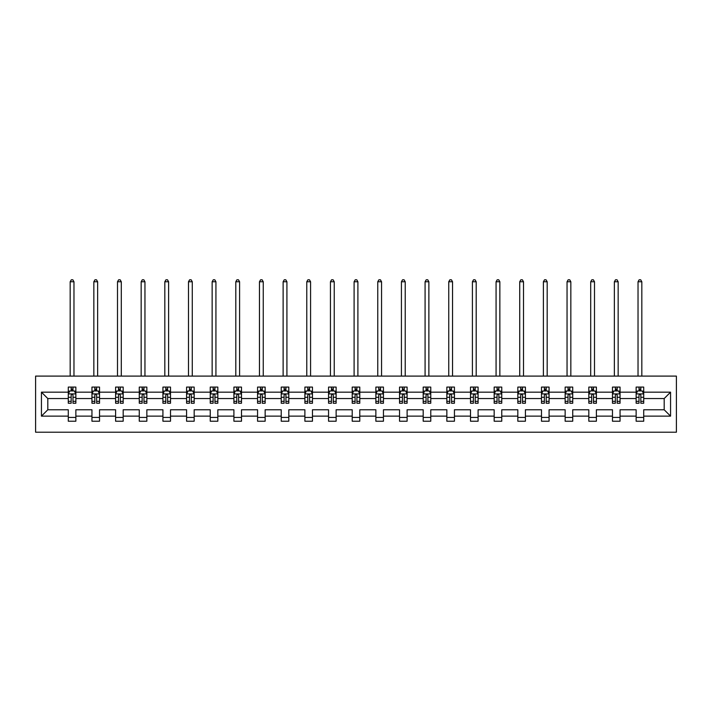 <?xml version="1.0" encoding="UTF-8"?>
<svg xmlns="http://www.w3.org/2000/svg" width="712" height="712" viewBox="0 0 712 712"><rect width="100%" height="100%" fill="white"/><g stroke="black" fill="none" stroke-linecap="round" stroke-linejoin="round"><path stroke-width="1.07" d="M35.6 432.211L676.4 432.211L676.4 376.096L35.6 376.096L35.6 432.211M643.719 416.137L643.719 409.765L664.189 409.765L670.562 416.137L643.719 416.137L643.719 421.219L636.136 421.219L636.136 416.137L620.054 416.137L620.054 421.219L612.471 421.219L612.471 416.137L596.398 416.137L596.398 421.219L588.815 421.219L588.815 416.137L572.733 416.137L572.733 421.219L565.15 421.219L565.15 416.137L549.077 416.137L549.077 421.219L541.494 421.219L541.494 416.137L525.412 416.137L525.412 421.219L517.829 421.219L517.829 416.137L501.755 416.137L501.755 421.219L494.173 421.219L494.173 416.137L478.09 416.137L478.09 421.219L470.507 421.219L470.507 416.137L454.434 416.137L454.434 421.219L446.851 421.219L446.851 416.137L430.769 416.137L430.769 421.219L423.186 421.219L423.186 416.137L407.113 416.137L407.113 421.219L399.53 421.219L399.53 416.137L383.448 416.137L383.448 421.219L375.865 421.219L375.865 416.137L359.791 416.137L359.791 421.219L352.209 421.219L352.209 416.137L336.135 416.137L336.135 421.219L328.552 421.219L328.552 416.137L312.47 416.137L312.47 421.219L304.887 421.219L304.887 416.137L288.814 416.137L288.814 421.219L281.231 421.219L281.231 416.137L265.149 416.137L265.149 421.219L257.566 421.219L257.566 416.137L241.493 416.137L241.493 421.219L233.91 421.219L233.91 416.137L217.828 416.137L217.828 421.219L210.245 421.219L210.245 416.137L194.171 416.137L194.171 421.219L186.589 421.219L186.589 416.137L170.506 416.137L170.506 421.219L162.923 421.219L162.923 416.137L146.85 416.137L146.85 421.219L139.267 421.219L139.267 416.137L123.185 416.137L123.185 421.219L115.602 421.219L115.602 416.137L99.529 416.137L99.529 421.219L91.946 421.219L91.946 416.137L75.864 416.137L75.864 421.219L68.281 421.219L68.281 416.137L41.438 416.137L41.438 392.17L68.281 392.17L68.281 387.088L75.864 387.088L75.864 392.17L91.946 392.17L91.946 387.088L99.529 387.088L99.529 392.17L115.602 392.17L115.602 387.088L123.185 387.088L123.185 392.17L139.267 392.17L139.267 387.088L146.85 387.088L146.85 392.17L162.923 392.17L162.923 387.088L170.506 387.088L170.506 392.17L186.589 392.17L186.589 387.088L194.171 387.088L194.171 392.17L210.245 392.17L210.245 387.088L217.828 387.088L217.828 392.17L233.91 392.17L233.91 387.088L241.493 387.088L241.493 392.17L257.566 392.17L257.566 387.088L265.149 387.088L265.149 392.17L281.231 392.17L281.231 387.088L288.814 387.088L288.814 392.17L304.887 392.17L304.887 387.088L312.47 387.088L312.47 392.17L328.552 392.17L328.552 387.088L336.135 387.088L336.135 392.17L352.209 392.17L352.209 387.088L359.791 387.088L359.791 392.17L375.865 392.17L375.865 387.088L383.448 387.088L383.448 392.17L399.53 392.17L399.53 387.088L407.113 387.088L407.113 392.17L423.186 392.17L423.186 387.088L430.769 387.088L430.769 392.17L446.851 392.17L446.851 387.088L454.434 387.088L454.434 392.17L470.507 392.17L470.507 387.088L478.09 387.088L478.09 392.17L494.173 392.17L494.173 387.088L501.755 387.088L501.755 392.17L517.829 392.17L517.829 387.088L525.412 387.088L525.412 392.17L541.494 392.17L541.494 387.088L549.077 387.088L549.077 392.17L565.15 392.17L565.15 387.088L572.733 387.088L572.733 392.17L588.815 392.17L588.815 387.088L596.398 387.088L596.398 392.17L612.471 392.17L612.471 387.088L620.054 387.088L620.054 392.17L636.136 392.17L636.136 387.088L643.719 387.088L643.719 392.17L670.562 392.17L670.562 416.137M636.136 392.17L636.136 398.542L620.054 398.542L620.054 392.17M620.054 416.137L620.054 409.765L636.136 409.765L636.136 416.137M612.471 392.17L612.471 398.542L596.398 398.542L596.398 392.17M596.398 416.137L596.398 409.765L612.471 409.765L612.471 416.137M588.815 392.17L588.815 398.542L572.733 398.542L572.733 392.17M572.733 416.137L572.733 409.765L588.815 409.765L588.815 416.137M565.15 392.17L565.15 398.542L549.077 398.542L549.077 392.17M549.077 416.137L549.077 409.765L565.15 409.765L565.15 416.137M541.494 392.17L541.494 398.542L525.412 398.542L525.412 392.17M525.412 416.137L525.412 409.765L541.494 409.765L541.494 416.137M517.829 392.17L517.829 398.542L501.755 398.542L501.755 392.17M501.755 416.137L501.755 409.765L517.829 409.765L517.829 416.137M494.173 392.17L494.173 398.542L478.09 398.542L478.09 392.17M478.09 416.137L478.09 409.765L494.173 409.765L494.173 416.137M470.507 392.17L470.507 398.542L454.434 398.542L454.434 392.17M454.434 416.137L454.434 409.765L470.507 409.765L470.507 416.137M446.851 392.17L446.851 398.542L430.769 398.542L430.769 392.17M430.769 416.137L430.769 409.765L446.851 409.765L446.851 416.137M423.186 392.17L423.186 398.542L407.113 398.542L407.113 392.17M407.113 416.137L407.113 409.765L423.186 409.765L423.186 416.137M399.53 392.17L399.53 398.542L383.448 398.542L383.448 392.17M383.448 416.137L383.448 409.765L399.53 409.765L399.53 416.137M375.865 392.17L375.865 398.542L359.791 398.542L359.791 392.17M359.791 416.137L359.791 409.765L375.865 409.765L375.865 416.137M352.209 392.17L352.209 398.542L336.135 398.542L336.135 392.17M336.135 416.137L336.135 409.765L352.209 409.765L352.209 416.137M328.552 392.17L328.552 398.542L312.47 398.542L312.47 392.17M312.47 416.137L312.47 409.765L328.552 409.765L328.552 416.137M304.887 392.17L304.887 398.542L288.814 398.542L288.814 392.17M288.814 416.137L288.814 409.765L304.887 409.765L304.887 416.137M281.231 392.17L281.231 398.542L265.149 398.542L265.149 392.17M265.149 416.137L265.149 409.765L281.231 409.765L281.231 416.137M257.566 392.17L257.566 398.542L241.493 398.542L241.493 392.17M241.493 416.137L241.493 409.765L257.566 409.765L257.566 416.137M233.91 392.17L233.91 398.542L217.828 398.542L217.828 392.17M217.828 416.137L217.828 409.765L233.91 409.765L233.91 416.137M210.245 392.17L210.245 398.542L194.171 398.542L194.171 392.17M194.171 416.137L194.171 409.765L210.245 409.765L210.245 416.137M186.589 392.17L186.589 398.542L170.506 398.542L170.506 392.17M170.506 416.137L170.506 409.765L186.589 409.765L186.589 416.137M162.923 392.17L162.923 398.542L146.85 398.542L146.85 392.17M146.85 416.137L146.85 409.765L162.923 409.765L162.923 416.137M139.267 392.17L139.267 398.542L123.185 398.542L123.185 392.17M123.185 416.137L123.185 409.765L139.267 409.765L139.267 416.137M115.602 392.17L115.602 398.542L99.529 398.542L99.529 392.17M99.529 416.137L99.529 409.765L115.602 409.765L115.602 416.137M91.946 392.17L91.946 398.542L75.864 398.542L75.864 392.17M75.864 416.137L75.864 409.765L91.946 409.765L91.946 416.137M68.281 392.17L68.281 398.542L47.811 398.542L47.811 409.765L68.281 409.765L68.281 416.137M41.438 392.17L47.811 398.542M664.189 409.765L664.189 398.542L643.719 398.542L643.719 392.17M639.011 390.888L640.836 390.888M615.355 390.888L617.171 390.888M591.69 390.888L593.514 390.888M568.034 390.888L569.849 390.888M544.369 390.888L546.193 390.888M520.712 390.888L522.528 390.888M497.056 390.888L498.872 390.888M473.391 390.888L475.216 390.888M449.735 390.888L451.55 390.888M426.07 390.888L427.894 390.888M402.413 390.888L404.229 390.888M378.748 390.888L380.573 390.888M355.092 390.888L356.908 390.888M331.427 390.888L333.252 390.888M307.771 390.888L309.587 390.888M284.106 390.888L285.93 390.888M260.45 390.888L262.265 390.888M236.785 390.888L238.609 390.888M213.128 390.888L214.944 390.888M189.472 390.888L191.288 390.888M165.807 390.888L167.631 390.888M142.151 390.888L143.966 390.888M118.486 390.888L120.31 390.888M94.829 390.888L96.645 390.888M71.164 390.888L72.989 390.888M68.281 417.428L75.864 417.428M91.946 417.428L99.529 417.428M115.602 417.428L123.185 417.428M139.267 417.428L146.85 417.428M162.923 417.428L170.506 417.428M186.589 417.428L194.171 417.428M210.245 417.428L217.828 417.428M233.91 417.428L241.493 417.428M257.566 417.428L265.149 417.428M281.231 417.428L288.814 417.428M304.887 417.428L312.47 417.428M328.552 417.428L336.135 417.428M352.209 417.428L359.791 417.428M375.865 417.428L383.448 417.428M399.53 417.428L407.113 417.428M423.186 417.428L430.769 417.428M446.851 417.428L454.434 417.428M470.507 417.428L478.09 417.428M494.173 417.428L501.755 417.428M517.829 417.428L525.412 417.428M541.494 417.428L549.077 417.428M565.15 417.428L572.733 417.428M588.815 417.428L596.398 417.428M612.471 417.428L620.054 417.428M636.136 417.428L643.719 417.428M47.811 409.765L41.438 416.137M670.562 392.17L664.189 398.542M72.989 389.063L71.164 389.063M69.714 391.137L68.281 391.137L68.281 387.088L71.164 387.088L71.164 390.959M68.281 401.346L68.281 403.241L71.164 403.241L71.164 401.346L68.281 401.346L68.281 398.542M75.864 398.542L75.864 403.241L72.989 403.241L72.989 395.133C72.384 393.958 71.77 393.958 71.164 395.133L71.164 401.346M74.44 391.137L75.864 391.137L75.864 387.088L72.989 387.088L72.989 390.959M75.864 393.994L74.351 390.959L69.803 390.959L68.281 393.994M73.968 376.096L73.968 281.756L70.176 281.756L70.176 376.096M70.176 281.756L71.316 279.789L72.838 279.789L73.968 281.756M96.645 389.063L94.829 389.063M93.37 391.137L91.946 391.137L91.946 387.088L94.829 387.088L94.829 390.959M91.946 401.346L91.946 403.241L94.829 403.241L94.829 401.346L91.946 401.346L91.946 398.542M99.529 398.542L99.529 403.241L96.645 403.241L96.645 395.133C96.04 393.958 95.435 393.958 94.829 395.133L94.829 401.346M98.105 391.137L99.529 391.137L99.529 387.088L96.645 387.088L96.645 390.959M99.529 393.994L98.016 390.959L93.459 390.959L91.946 393.994M97.633 376.096L97.633 281.756L93.842 281.756L93.842 376.096M93.842 281.756L94.981 279.789L96.494 279.789L97.633 281.756M120.31 389.063L118.486 389.063M117.035 391.137L115.602 391.137L115.602 387.088L118.486 387.088L118.486 390.959M115.602 401.346L115.602 403.241L118.486 403.241L118.486 401.346L115.602 401.346L115.602 398.542M123.185 398.542L123.185 403.241L120.31 403.241L120.31 395.133C119.705 393.958 119.091 393.958 118.486 395.133L118.486 401.346M121.761 391.137L123.185 391.137L123.185 387.088L120.31 387.088L120.31 390.959M123.185 393.994L121.672 390.959L117.124 390.959L115.602 393.994M121.289 376.096L121.289 281.756L117.498 281.756L117.498 376.096M117.498 281.756L118.637 279.789L120.159 279.789L121.289 281.756M143.966 389.063L142.151 389.063M140.691 391.137L139.267 391.137L139.267 387.088L142.151 387.088L142.151 390.959M139.267 401.346L139.267 403.241L142.151 403.241L142.151 401.346L139.267 401.346L139.267 398.542M146.85 398.542L146.85 403.241L143.966 403.241L143.966 395.133C143.361 393.958 142.756 393.958 142.151 395.133L142.151 401.346M145.426 391.137L146.85 391.137L146.85 387.088L143.966 387.088L143.966 390.959M146.85 393.994L145.328 390.959L140.78 390.959L139.267 393.994M144.954 376.096L144.954 281.756L141.163 281.756L141.163 376.096M141.163 281.756L142.302 279.789L143.815 279.789L144.954 281.756M167.631 389.063L165.807 389.063M164.347 391.137L162.923 391.137L162.923 387.088L165.807 387.088L165.807 390.959M162.923 401.346L162.923 403.241L165.807 403.241L165.807 401.346L162.923 401.346L162.923 398.542M170.506 398.542L170.506 403.241L167.631 403.241L167.631 395.133C167.017 393.958 166.412 393.958 165.807 395.133L165.807 401.346M169.082 391.137L170.506 391.137L170.506 387.088L167.631 387.088L167.631 390.959M170.506 393.994L168.993 390.959L164.445 390.959L162.923 393.994M168.611 376.096L168.611 281.756L164.819 281.756L164.819 376.096M164.819 281.756L165.958 279.789L167.48 279.789L168.611 281.756M191.288 389.063L189.472 389.063M188.012 391.137L186.589 391.137L186.589 387.088L189.472 387.088L189.472 390.959M186.589 401.346L186.589 403.241L189.472 403.241L189.472 401.346L186.589 401.346L186.589 398.542M194.171 398.542L194.171 403.241L191.288 403.241L191.288 395.133C190.683 393.958 190.077 393.958 189.472 395.133L189.472 401.346M192.747 391.137L194.171 391.137L194.171 387.088L191.288 387.088L191.288 390.959M194.171 393.994L192.649 390.959L188.101 390.959L186.589 393.994M192.276 376.096L192.276 281.756L188.484 281.756L188.484 376.096M188.484 281.756L189.623 279.789L191.136 279.789L192.276 281.756M214.944 389.063L213.128 389.063M211.669 391.137L210.245 391.137L210.245 387.088L213.128 387.088L213.128 390.959M210.245 401.346L210.245 403.241L213.128 403.241L213.128 401.346L210.245 401.346L210.245 398.542M217.828 398.542L217.828 403.241L214.944 403.241L214.944 395.133C214.339 393.958 213.734 393.958 213.128 395.133L213.128 401.346M216.404 391.137L217.828 391.137L217.828 387.088L214.944 387.088L214.944 390.959M217.828 393.994L216.315 390.959L211.767 390.959L210.245 393.994M215.932 376.096L215.932 281.756L212.14 281.756L212.14 376.096M212.14 281.756L213.28 279.789L214.793 279.789L215.932 281.756M238.609 389.063L236.785 389.063M235.334 391.137L233.91 391.137L233.91 387.088L236.785 387.088L236.785 390.959M233.91 401.346L233.91 403.241L236.785 403.241L236.785 401.346L233.91 401.346L233.91 398.542M241.493 398.542L241.493 403.241L238.609 403.241L238.609 395.133C238.004 393.958 237.399 393.958 236.785 395.133L236.785 401.346M240.069 391.137L241.493 391.137L241.493 387.088L238.609 387.088L238.609 390.959M241.493 393.994L239.971 390.959L235.423 390.959L233.91 393.994M239.597 376.096L239.597 281.756L235.805 281.756L235.805 376.096M235.805 281.756L236.936 279.789L238.458 279.789L239.597 281.756M262.265 389.063L260.45 389.063M258.99 391.137L257.566 391.137L257.566 387.088L260.45 387.088L260.45 390.959M257.566 401.346L257.566 403.241L260.45 403.241L260.45 401.346L257.566 401.346L257.566 398.542M265.149 398.542L265.149 403.241L262.265 403.241L262.265 395.133C261.66 393.958 261.055 393.958 260.45 395.133L260.45 401.346M263.725 391.137L265.149 391.137L265.149 387.088L262.265 387.088L262.265 390.959M265.149 393.994L263.636 390.959L259.088 390.959L257.566 393.994M263.253 376.096L263.253 281.756L259.462 281.756L259.462 376.096M259.462 281.756L260.601 279.789L262.114 279.789L263.253 281.756M285.93 389.063L284.106 389.063M282.655 391.137L281.231 391.137L281.231 387.088L284.106 387.088L284.106 390.959M281.231 401.346L281.231 403.241L284.106 403.241L284.106 401.346L281.231 401.346L281.231 398.542M288.814 398.542L288.814 403.241L285.93 403.241L285.93 395.133C285.325 393.958 284.72 393.958 284.106 395.133L284.106 401.346M287.381 391.137L288.814 391.137L288.814 387.088L285.93 387.088L285.93 390.959M288.814 393.994L287.292 390.959L282.744 390.959L281.231 393.994M286.918 376.096L286.918 281.756L283.127 281.756L283.127 376.096M283.127 281.756L284.257 279.789L285.779 279.789L286.918 281.756M309.587 389.063L307.771 389.063M306.311 391.137L304.887 391.137L304.887 387.088L307.771 387.088L307.771 390.959M304.887 401.346L304.887 403.241L307.771 403.241L307.771 401.346L304.887 401.346L304.887 398.542M312.47 398.542L312.47 403.241L309.587 403.241L309.587 395.133C308.981 393.958 308.376 393.958 307.771 395.133L307.771 401.346M311.046 391.137L312.47 391.137L312.47 387.088L309.587 387.088L309.587 390.959M312.47 393.994L310.957 390.959L306.4 390.959L304.887 393.994M310.574 376.096L310.574 281.756L306.783 281.756L306.783 376.096M306.783 281.756L307.922 279.789L309.435 279.789L310.574 281.756M333.252 389.063L331.427 389.063M329.976 391.137L328.552 391.137L328.552 387.088L331.427 387.088L331.427 390.959M328.552 401.346L328.552 403.241L331.427 403.241L331.427 401.346L328.552 401.346L328.552 398.542M336.135 398.542L336.135 403.241L333.252 403.241L333.252 395.133C332.646 393.958 332.041 393.958 331.427 395.133L331.427 401.346M334.702 391.137L336.135 391.137L336.135 387.088L333.252 387.088L333.252 390.959M336.135 393.994L334.613 390.959L330.065 390.959L328.552 393.994M334.24 376.096L334.24 281.756L330.448 281.756L330.448 376.096M330.448 281.756L331.578 279.789L333.1 279.789L334.24 281.756M356.908 389.063L355.092 389.063M353.633 391.137L352.209 391.137L352.209 387.088L355.092 387.088L355.092 390.959M352.209 401.346L352.209 403.241L355.092 403.241L355.092 401.346L352.209 401.346L352.209 398.542M359.791 398.542L359.791 403.241L356.908 403.241L356.908 395.133C356.303 393.958 355.697 393.958 355.092 395.133L355.092 401.346M358.367 391.137L359.791 391.137L359.791 387.088L356.908 387.088L356.908 390.959M359.791 393.994L358.278 390.959L353.722 390.959L352.209 393.994M357.896 376.096L357.896 281.756L354.104 281.756L354.104 376.096M354.104 281.756L355.243 279.789L356.757 279.789L357.896 281.756M380.573 389.063L378.748 389.063M377.298 391.137L375.865 391.137L375.865 387.088L378.748 387.088L378.748 390.959M375.865 401.346L375.865 403.241L378.748 403.241L378.748 401.346L375.865 401.346L375.865 398.542M383.448 398.542L383.448 403.241L380.573 403.241L380.573 395.133C379.968 393.958 379.354 393.958 378.748 395.133L378.748 401.346M382.024 391.137L383.448 391.137L383.448 387.088L380.573 387.088L380.573 390.959M383.448 393.994L381.935 390.959L377.387 390.959L375.865 393.994M381.552 376.096L381.552 281.756L377.76 281.756L377.76 376.096M377.76 281.756L378.9 279.789L380.422 279.789L381.552 281.756M404.229 389.063L402.413 389.063M400.954 391.137L399.53 391.137L399.53 387.088L402.413 387.088L402.413 390.959M399.53 401.346L399.53 403.241L402.413 403.241L402.413 401.346L399.53 401.346L399.53 398.542M407.113 398.542L407.113 403.241L404.229 403.241L404.229 395.133C403.624 393.958 403.019 393.958 402.413 395.133L402.413 401.346M405.689 391.137L407.113 391.137L407.113 387.088L404.229 387.088L404.229 390.959M407.113 393.994L405.6 390.959L401.043 390.959L399.53 393.994M405.217 376.096L405.217 281.756L401.426 281.756L401.426 376.096M401.426 281.756L402.565 279.789L404.078 279.789L405.217 281.756M427.894 389.063L426.07 389.063M424.619 391.137L423.186 391.137L423.186 387.088L426.07 387.088L426.07 390.959M423.186 401.346L423.186 403.241L426.07 403.241L426.07 401.346L423.186 401.346L423.186 398.542M430.769 398.542L430.769 403.241L427.894 403.241L427.894 395.133C427.289 393.958 426.675 393.958 426.07 395.133L426.07 401.346M429.345 391.137L430.769 391.137L430.769 387.088L427.894 387.088L427.894 390.959M430.769 393.994L429.256 390.959L424.708 390.959L423.186 393.994M428.873 376.096L428.873 281.756L425.082 281.756L425.082 376.096M425.082 281.756L426.221 279.789L427.743 279.789L428.873 281.756M451.55 389.063L449.735 389.063M448.275 391.137L446.851 391.137L446.851 387.088L449.735 387.088L449.735 390.959M446.851 401.346L446.851 403.241L449.735 403.241L449.735 401.346L446.851 401.346L446.851 398.542M454.434 398.542L454.434 403.241L451.55 403.241L451.55 395.133C450.945 393.958 450.34 393.958 449.735 395.133L449.735 401.346M453.01 391.137L454.434 391.137L454.434 387.088L451.55 387.088L451.55 390.959M454.434 393.994L452.912 390.959L448.364 390.959L446.851 393.994M452.538 376.096L452.538 281.756L448.747 281.756L448.747 376.096M448.747 281.756L449.886 279.789L451.399 279.789L452.538 281.756M475.216 389.063L473.391 389.063M471.931 391.137L470.507 391.137L470.507 387.088L473.391 387.088L473.391 390.959M470.507 401.346L470.507 403.241L473.391 403.241L473.391 401.346L470.507 401.346L470.507 398.542M478.09 398.542L478.09 403.241L475.216 403.241L475.216 395.133C474.601 393.958 473.996 393.958 473.391 395.133L473.391 401.346M476.666 391.137L478.09 391.137L478.09 387.088L475.216 387.088L475.216 390.959M478.09 393.994L476.577 390.959L472.029 390.959L470.507 393.994M476.194 376.096L476.194 281.756L472.403 281.756L472.403 376.096M472.403 281.756L473.542 279.789L475.064 279.789L476.194 281.756M498.872 389.063L497.056 389.063M495.597 391.137L494.173 391.137L494.173 387.088L497.056 387.088L497.056 390.959M494.173 401.346L494.173 403.241L497.056 403.241L497.056 401.346L494.173 401.346L494.173 398.542M501.755 398.542L501.755 403.241L498.872 403.241L498.872 395.133C498.267 393.958 497.661 393.958 497.056 395.133L497.056 401.346M500.331 391.137L501.755 391.137L501.755 387.088L498.872 387.088L498.872 390.959M501.755 393.994L500.233 390.959L495.686 390.959L494.173 393.994M499.86 376.096L499.86 281.756L496.068 281.756L496.068 376.096M496.068 281.756L497.207 279.789L498.72 279.789L499.86 281.756M522.528 389.063L520.712 389.063M519.253 391.137L517.829 391.137L517.829 387.088L520.712 387.088L520.712 390.959M517.829 401.346L517.829 403.241L520.712 403.241L520.712 401.346L517.829 401.346L517.829 398.542M525.412 398.542L525.412 403.241L522.528 403.241L522.528 395.133C521.923 393.958 521.317 393.958 520.712 395.133L520.712 401.346M523.987 391.137L525.412 391.137L525.412 387.088L522.528 387.088L522.528 390.959M525.412 393.994L523.899 390.959L519.351 390.959L517.829 393.994M523.516 376.096L523.516 281.756L519.724 281.756L519.724 376.096M519.724 281.756L520.864 279.789L522.377 279.789L523.516 281.756M546.193 389.063L544.369 389.063M542.918 391.137L541.494 391.137L541.494 387.088L544.369 387.088L544.369 390.959M541.494 401.346L541.494 403.241L544.369 403.241L544.369 401.346L541.494 401.346L541.494 398.542M549.077 398.542L549.077 403.241L546.193 403.241L546.193 395.133C545.588 393.958 544.983 393.958 544.369 395.133L544.369 401.346M547.653 391.137L549.077 391.137L549.077 387.088L546.193 387.088L546.193 390.959M549.077 393.994L547.555 390.959L543.007 390.959L541.494 393.994M547.181 376.096L547.181 281.756L543.389 281.756L543.389 376.096M543.389 281.756L544.52 279.789L546.042 279.789L547.181 281.756M569.849 389.063L568.034 389.063M566.574 391.137L565.15 391.137L565.15 387.088L568.034 387.088L568.034 390.959M565.15 401.346L565.15 403.241L568.034 403.241L568.034 401.346L565.15 401.346L565.15 398.542M572.733 398.542L572.733 403.241L569.849 403.241L569.849 395.133C569.244 393.958 568.639 393.958 568.034 395.133L568.034 401.346M571.309 391.137L572.733 391.137L572.733 387.088L569.849 387.088L569.849 390.959M572.733 393.994L571.22 390.959L566.672 390.959L565.15 393.994M570.837 376.096L570.837 281.756L567.046 281.756L567.046 376.096M567.046 281.756L568.185 279.789L569.698 279.789L570.837 281.756M593.514 389.063L591.69 389.063M590.239 391.137L588.815 391.137L588.815 387.088L591.69 387.088L591.69 390.959M588.815 401.346L588.815 403.241L591.69 403.241L591.69 401.346L588.815 401.346L588.815 398.542M596.398 398.542L596.398 403.241L593.514 403.241L593.514 395.133C592.909 393.958 592.304 393.958 591.69 395.133L591.69 401.346M594.965 391.137L596.398 391.137L596.398 387.088L593.514 387.088L593.514 390.959M596.398 393.994L594.876 390.959L590.328 390.959L588.815 393.994M594.502 376.096L594.502 281.756L590.711 281.756L590.711 376.096M590.711 281.756L591.841 279.789L593.363 279.789L594.502 281.756M617.171 389.063L615.355 389.063M613.895 391.137L612.471 391.137L612.471 387.088L615.355 387.088L615.355 390.959M612.471 401.346L612.471 403.241L615.355 403.241L615.355 401.346L612.471 401.346L612.471 398.542M620.054 398.542L620.054 403.241L617.171 403.241L617.171 395.133C616.565 393.958 615.96 393.958 615.355 395.133L615.355 401.346M618.63 391.137L620.054 391.137L620.054 387.088L617.171 387.088L617.171 390.959M620.054 393.994L618.541 390.959L613.984 390.959L612.471 393.994M618.158 376.096L618.158 281.756L614.367 281.756L614.367 376.096M614.367 281.756L615.506 279.789L617.019 279.789L618.158 281.756M640.836 389.063L639.011 389.063M637.56 391.137L636.136 391.137L636.136 387.088L639.011 387.088L639.011 390.959M636.136 401.346L636.136 403.241L639.011 403.241L639.011 401.346L636.136 401.346L636.136 398.542M643.719 398.542L643.719 403.241L640.836 403.241L640.836 395.133C640.23 393.958 639.625 393.958 639.011 395.133L639.011 401.346M642.286 391.137L643.719 391.137L643.719 387.088L640.836 387.088L640.836 390.959M643.719 393.994L642.197 390.959L637.649 390.959L636.136 393.994M641.823 376.096L641.823 281.756L638.032 281.756L638.032 376.096M638.032 281.756L639.162 279.789L640.684 279.789L641.823 281.756M75.828 393.914L68.325 393.914M75.864 401.346L72.989 401.346M71.164 397.278L68.281 397.278M75.864 397.278L72.989 397.278M72.989 390.025L71.164 390.025M99.493 393.914L91.981 393.914M99.529 401.346L96.645 401.346M94.829 397.278L91.946 397.278M99.529 397.278L96.645 397.278M96.645 390.025L94.829 390.025M123.149 393.914L115.647 393.914M123.185 401.346L120.31 401.346M118.486 397.278L115.602 397.278M123.185 397.278L120.31 397.278M120.31 390.025L118.486 390.025M146.814 393.914L139.303 393.914M146.85 401.346L143.966 401.346M142.151 397.278L139.267 397.278M146.85 397.278L143.966 397.278M143.966 390.025L142.151 390.025M170.471 393.914L162.968 393.914M170.506 401.346L167.631 401.346M165.807 397.278L162.923 397.278M170.506 397.278L167.631 397.278M167.631 390.025L165.807 390.025M194.136 393.914L186.624 393.914M194.171 401.346L191.288 401.346M189.472 397.278L186.589 397.278M194.171 397.278L191.288 397.278M191.288 390.025L189.472 390.025M217.792 393.914L210.28 393.914M217.828 401.346L214.944 401.346M213.128 397.278L210.245 397.278M217.828 397.278L214.944 397.278M214.944 390.025L213.128 390.025M241.448 393.914L233.945 393.914M241.493 401.346L238.609 401.346M236.785 397.278L233.91 397.278M241.493 397.278L238.609 397.278M238.609 390.025L236.785 390.025M265.113 393.914L257.602 393.914M265.149 401.346L262.265 401.346M260.45 397.278L257.566 397.278M265.149 397.278L262.265 397.278M262.265 390.025L260.45 390.025M288.769 393.914L281.267 393.914M288.814 401.346L285.93 401.346M284.106 397.278L281.231 397.278M288.814 397.278L285.93 397.278M285.93 390.025L284.106 390.025M312.435 393.914L304.923 393.914M312.47 401.346L309.587 401.346M307.771 397.278L304.887 397.278M312.47 397.278L309.587 397.278M309.587 390.025L307.771 390.025M336.091 393.914L328.588 393.914M336.135 401.346L333.252 401.346M331.427 397.278L328.552 397.278M336.135 397.278L333.252 397.278M333.252 390.025L331.427 390.025M359.756 393.914L352.244 393.914M359.791 401.346L356.908 401.346M355.092 397.278L352.209 397.278M359.791 397.278L356.908 397.278M356.908 390.025L355.092 390.025M383.412 393.914L375.909 393.914M383.448 401.346L380.573 401.346M378.748 397.278L375.865 397.278M383.448 397.278L380.573 397.278M380.573 390.025L378.748 390.025M407.077 393.914L399.565 393.914M407.113 401.346L404.229 401.346M402.413 397.278L399.53 397.278M407.113 397.278L404.229 397.278M404.229 390.025L402.413 390.025M430.733 393.914L423.231 393.914M430.769 401.346L427.894 401.346M426.07 397.278L423.186 397.278M430.769 397.278L427.894 397.278M427.894 390.025L426.07 390.025M454.398 393.914L446.887 393.914M454.434 401.346L451.55 401.346M449.735 397.278L446.851 397.278M454.434 397.278L451.55 397.278M451.55 390.025L449.735 390.025M478.055 393.914L470.552 393.914M478.09 401.346L475.216 401.346M473.391 397.278L470.507 397.278M478.09 397.278L475.216 397.278M475.216 390.025L473.391 390.025M501.72 393.914L494.208 393.914M501.755 401.346L498.872 401.346M497.056 397.278L494.173 397.278M501.755 397.278L498.872 397.278M498.872 390.025L497.056 390.025M525.376 393.914L517.864 393.914M525.412 401.346L522.528 401.346M520.712 397.278L517.829 397.278M525.412 397.278L522.528 397.278M522.528 390.025L520.712 390.025M549.032 393.914L541.529 393.914M549.077 401.346L546.193 401.346M544.369 397.278L541.494 397.278M549.077 397.278L546.193 397.278M546.193 390.025L544.369 390.025M572.697 393.914L565.186 393.914M572.733 401.346L569.849 401.346M568.034 397.278L565.15 397.278M572.733 397.278L569.849 397.278M569.849 390.025L568.034 390.025M596.353 393.914L588.851 393.914M596.398 401.346L593.514 401.346M591.69 397.278L588.815 397.278M596.398 397.278L593.514 397.278M593.514 390.025L591.69 390.025M620.019 393.914L612.507 393.914M620.054 401.346L617.171 401.346M615.355 397.278L612.471 397.278M620.054 397.278L617.171 397.278M617.171 390.025L615.355 390.025M643.675 393.914L636.172 393.914M643.719 401.346L640.836 401.346M639.011 397.278L636.136 397.278M643.719 397.278L640.836 397.278M640.836 390.025L639.011 390.025"/></g></svg>
